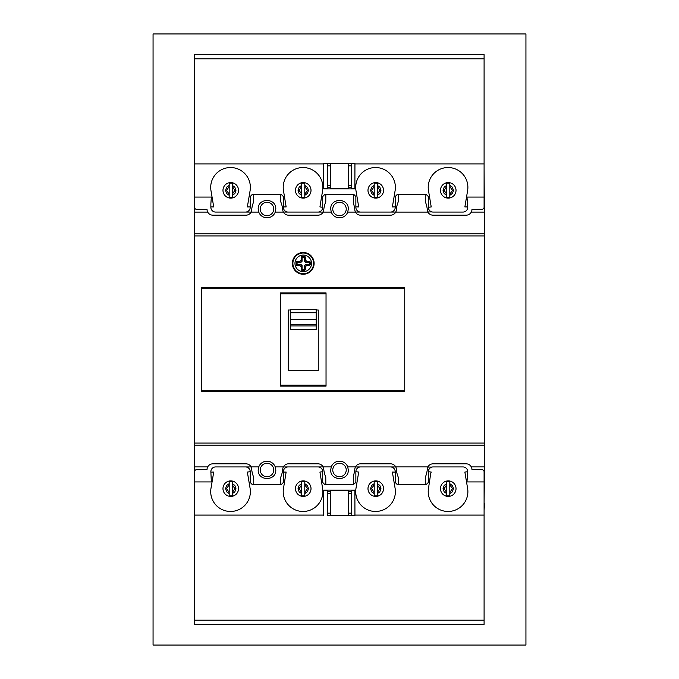 <?xml version="1.0" encoding="UTF-8"?>
<svg xmlns="http://www.w3.org/2000/svg" width="679" height="679" viewBox="0 0 679 679"><rect width="100%" height="100%" fill="white"/><g stroke="black" fill="none" stroke-linecap="round" stroke-linejoin="round"><path stroke-width="1.02" d="M283.364 206.925L286.148 206.925L283.432 190.349A19.835 19.835 0 0 1 303.038 167.535A19.835 19.835 0 0 1 322.652 190.315L319.928 206.925L322.72 207.307A4.761 4.761 0 0 1 317.959 212.069L288.125 212.069A4.761 4.761 0 0 1 283.364 207.307L283.364 196.562L281.378 194.491L280.665 194.491L280.724 201.773A28.102 28.102 0 0 1 282.753 209.955A5.763 5.763 0 0 0 288.482 215.175L318.01 215.175A5.763 5.763 0 0 0 323.747 209.955A28.102 28.102 0 0 1 325.776 201.773L325.827 194.491L324.698 194.491L322.72 196.562L322.72 206.925M484.093 58.81L194.491 58.81L194.491 54.668L484.093 54.668L484.093 197.071L466.991 197.071L467.729 207.307A4.761 4.761 0 0 1 462.959 212.069L433.134 212.069A4.761 4.761 0 0 1 428.364 207.307L431.224 206.925L428.441 190.349A19.835 19.835 0 0 1 448.047 167.535A19.835 19.835 0 0 1 467.661 190.315L464.869 206.925L467.729 206.925L467.729 208.164M456.025 190.349A7.766 7.766 0 0 0 448.259 182.583A7.766 7.766 0 0 0 440.484 190.349A7.766 7.766 0 0 0 448.259 198.115A7.766 7.766 0 0 0 456.025 190.349M210.863 203.819L211.347 197.071L194.491 197.071L194.491 207.231A2.071 2.071 0 0 0 196.562 209.302L207.027 209.378A5.797 5.797 0 0 0 212.833 215.175L245.959 215.175A5.797 5.797 0 0 0 251.765 209.378L251.765 208.996A28.102 28.102 0 0 1 253.683 201.773L253.742 194.491L252.198 194.491L250.22 196.562L250.22 206.925L247.36 206.925L250.152 190.315A19.835 19.835 0 0 0 230.537 167.535A19.835 19.835 0 0 0 210.931 190.349L213.715 206.925L210.855 206.925L210.863 203.819M232.294 183.101L232.294 197.597L229.188 197.597L229.188 183.101L232.294 183.101M383.516 190.349A7.766 7.766 0 0 0 375.75 182.583A7.766 7.766 0 0 0 367.984 190.349A7.766 7.766 0 0 0 375.75 198.115A7.766 7.766 0 0 0 383.516 190.349M446.706 186.496L444.1 190.358L446.706 194.211M484.093 197.071L484.093 207.231A2.071 2.071 0 0 1 482.022 209.302L471.964 209.378A5.797 5.797 0 0 1 466.167 215.175L433.041 215.175A5.797 5.797 0 0 1 427.235 209.378L427.235 208.996A28.102 28.102 0 0 0 425.317 201.773L425.258 194.491L397.207 194.491L395.22 196.562L395.22 206.925L392.386 206.925L395.161 190.315A19.835 19.835 0 0 0 375.546 167.535A19.835 19.835 0 0 0 355.932 190.349L358.707 206.925L355.864 206.925L355.864 196.562L353.886 194.491L353.377 194.491L353.445 203.445A28.102 28.102 0 0 1 354.845 209.998A5.695 5.695 0 0 0 355.44 212.06L360.328 212.06M229.188 186.496L226.582 190.358L229.188 194.211M427.829 211.924L431.963 211.924M245.756 212.06L251.103 212.06M355.864 206.925L355.864 207.307A4.761 4.761 0 0 0 360.625 212.069L390.459 212.069A4.761 4.761 0 0 0 395.22 207.307L395.22 208.164M351.382 187.701L351.408 163.58L351.408 188.465L351.382 187.701L348.335 187.701L348.302 188.465L330.698 188.465L330.665 163.766L348.302 163.58L348.335 187.701M374.197 183.101L377.303 183.101L377.303 197.597L374.197 197.597L374.197 183.101M390.764 212.06L395.755 212.06A5.797 5.797 0 0 0 396.409 209.378L396.409 208.58A28.102 28.102 0 0 1 398.276 201.773L398.335 194.491M330.698 188.465L330.698 163.58M354.939 163.58L323.645 163.367L327.592 163.58L327.609 170.047L327.592 188.465L323.705 188.847L354.879 188.847L354.939 163.58L351.408 163.58M327.592 163.58L327.592 188.465M222.975 190.349A7.766 7.766 0 0 0 230.741 198.115A7.766 7.766 0 0 0 238.516 190.349A7.766 7.766 0 0 0 230.741 182.583A7.766 7.766 0 0 0 222.975 190.349M250.22 206.925L250.22 207.307A4.761 4.761 0 0 1 245.45 212.069L215.625 212.069A4.761 4.761 0 0 1 210.855 207.307L210.855 206.925M446.706 185.392L444.168 187.141L443.056 190.349L444.168 193.566L446.706 195.314M449.812 195.314L452.52 193.328L453.453 190.349L452.341 187.141L449.812 185.392M449.812 194.211L452.418 190.341L449.812 186.496M446.706 197.597L446.706 183.101L449.812 183.101L449.812 197.597L446.706 197.597M232.294 194.211L234.9 190.341L232.294 186.496M229.188 195.314L226.659 193.566L225.547 190.349L226.659 187.141L229.188 185.392M232.294 185.392L234.832 187.141L235.944 190.349L234.832 193.566L232.294 195.314M377.303 194.211L379.909 190.341L377.303 186.496M348.302 163.58L348.302 188.465M283.372 212.06L287.828 212.06M354.879 188.465L351.408 188.465M280.665 194.491L253.742 194.491M194.491 58.81L194.491 163.911L323.645 163.911M354.939 163.911L484.093 163.911M305.219 182.838A7.766 7.766 0 0 0 295.484 190.349A7.766 7.766 0 0 0 303.25 198.115A7.766 7.766 0 0 0 305.219 182.838M301.697 195.314L299.159 193.566L298.047 190.349L299.159 187.141L301.697 185.392M304.803 185.392L307.511 187.379L308.444 190.349L307.511 193.328L304.803 195.314M301.697 186.496L299.091 190.358L301.697 194.211M304.803 194.211L307.409 190.341L304.803 186.496M318.256 212.06L323.128 212.06M374.197 195.314L371.659 193.566L370.556 190.349L371.668 187.141L374.197 185.392M377.303 185.392L379.841 187.141L380.953 190.349L379.841 193.566L377.303 195.314M301.697 183.101L301.697 197.597L304.803 197.597L304.803 183.101L301.697 183.101M355.44 212.06A5.695 5.695 0 0 0 360.515 215.175L390.612 215.175A5.797 5.797 0 0 0 395.755 212.06M194.491 163.911L194.491 481.929L211.347 481.929L210.855 471.693A4.761 4.761 0 0 1 215.625 466.931L245.45 466.931A4.761 4.761 0 0 1 250.22 471.693L247.36 472.075L250.152 488.685A19.835 19.835 0 0 1 230.537 511.465A19.835 19.835 0 0 1 210.931 488.651L213.715 472.075L210.855 472.075M353.377 194.491L325.827 194.491M425.258 194.491L426.293 194.491L428.364 196.562L428.364 208.164M323.645 163.58L323.705 188.465M374.197 186.496L371.591 190.358L374.197 194.211M283.364 472.075L286.148 472.075L283.432 488.651A19.835 19.835 0 0 0 303.038 511.465A19.835 19.835 0 0 0 322.652 488.685L319.928 472.075L322.72 471.693A4.761 4.761 0 0 0 317.959 466.931L288.125 466.931A4.761 4.761 0 0 0 283.364 471.693L283.364 482.438L281.378 484.509L280.665 484.509L280.724 477.227A28.102 28.102 0 0 0 282.753 469.045A5.763 5.763 0 0 1 288.482 463.825L318.01 463.825A5.763 5.763 0 0 1 323.747 469.045A28.102 28.102 0 0 0 325.776 477.227L325.827 484.509L324.698 484.509L322.72 482.438L322.72 472.075M467.729 470.836L466.991 481.929L484.093 481.929L484.093 471.769A2.071 2.071 0 0 0 482.022 469.698L471.964 469.622A5.797 5.797 0 0 0 466.167 463.825L433.041 463.825A5.797 5.797 0 0 0 427.829 467.076L431.963 467.076M456.025 488.651A7.766 7.766 0 0 1 448.259 496.417A7.766 7.766 0 0 1 440.484 488.651A7.766 7.766 0 0 1 448.259 480.885A7.766 7.766 0 0 1 456.025 488.651M232.294 495.899L232.294 481.403L229.188 481.403L229.188 495.899L232.294 495.899M383.516 488.651A7.766 7.766 0 0 1 375.75 496.417A7.766 7.766 0 0 1 367.984 488.651A7.766 7.766 0 0 1 375.75 480.885A7.766 7.766 0 0 1 383.516 488.651M446.706 492.504L444.1 488.642L446.706 484.789M355.864 472.075L355.864 482.438L353.377 484.509L353.445 475.555A28.102 28.102 0 0 0 354.845 469.002A5.695 5.695 0 0 1 360.515 463.825L390.612 463.825A5.797 5.797 0 0 1 396.409 469.622L396.409 470.42A28.102 28.102 0 0 0 398.276 477.227L398.335 484.509L397.207 484.509L395.22 482.438L395.22 471.693A4.761 4.761 0 0 0 390.459 466.931L360.625 466.931A4.761 4.761 0 0 0 355.864 471.693L358.707 472.075L355.932 488.651A19.835 19.835 0 0 0 375.546 511.465A19.835 19.835 0 0 0 395.161 488.685L392.386 472.075L395.22 472.075L395.22 470.836M229.188 492.504L226.582 488.642L229.188 484.789M245.756 466.94L251.103 466.94A5.797 5.797 0 0 1 251.765 469.622L251.765 470.004A28.102 28.102 0 0 0 253.683 477.227L253.742 484.509L252.198 484.509L250.22 482.438L250.22 472.075M348.302 515.42L348.302 490.535L330.698 490.535L330.656 493.353L330.698 515.42L348.302 515.42L348.302 490.535M351.382 491.299L351.408 515.42L351.408 490.535L351.382 491.299L348.335 491.299M430.732 473.458L428.441 488.651A19.835 19.835 0 0 0 448.047 511.465A19.835 19.835 0 0 0 467.661 488.685L464.869 472.075L467.729 471.693A4.761 4.761 0 0 0 462.959 466.931L433.134 466.931A4.761 4.761 0 0 0 428.364 471.693L431.224 472.075L430.732 473.458M427.829 467.076A5.797 5.797 0 0 0 427.235 469.622L427.235 470.004A28.102 28.102 0 0 1 425.317 477.227L425.258 484.509L398.335 484.509M251.103 466.94A5.797 5.797 0 0 0 245.959 463.825L212.833 463.825A5.797 5.797 0 0 0 207.027 469.622L196.562 469.698A2.071 2.071 0 0 0 194.491 471.769L194.491 515.089L323.645 515.089M484.093 620.19L194.491 620.19L194.491 624.332L484.093 624.332L484.093 481.929M374.197 495.899L377.303 495.899L377.303 481.403L374.197 481.403L374.197 495.899M330.665 515.234L327.592 515.42L327.592 490.535L323.705 490.153L354.879 490.153L354.939 515.42L351.408 515.42M330.698 490.535L330.698 515.42M327.618 515.234L327.592 490.535M222.975 488.651A7.766 7.766 0 0 1 230.741 480.885A7.766 7.766 0 0 1 238.516 488.651A7.766 7.766 0 0 1 230.741 496.417A7.766 7.766 0 0 1 222.975 488.651M449.812 484.789L452.418 488.659L449.812 492.504M446.706 493.608L444.168 491.859L443.056 488.651L444.168 485.434L446.706 483.686M449.812 483.686L452.52 485.672L453.453 488.651L452.341 491.859L449.812 493.608M390.764 466.94L395.755 466.94M446.706 495.899L449.812 495.899L449.812 481.403L446.706 481.403L446.706 495.899M232.294 484.789L234.9 488.659L232.294 492.504M229.188 483.686L226.659 485.434L225.547 488.651L226.659 491.859L229.188 493.608M232.294 493.608L234.832 491.859L235.944 488.651L234.832 485.434L232.294 483.686M377.303 484.789L379.909 488.659L377.303 492.504M283.372 466.94L287.828 466.94M327.592 515.42L354.939 515.42M354.879 490.535L351.408 490.535M280.665 484.509L253.742 484.509M354.939 515.089L484.093 515.089M194.491 620.19L194.491 515.089M311.016 488.651A7.766 7.766 0 0 1 305.219 496.162A7.766 7.766 0 0 1 295.484 488.651A7.766 7.766 0 0 1 303.25 480.885A7.766 7.766 0 0 1 311.016 488.651M301.697 492.504L299.091 488.642L301.697 484.789M304.803 484.789L307.409 488.659L304.803 492.504M301.697 483.686L299.159 485.434L298.047 488.651L299.159 491.859L301.697 493.608M304.803 493.608L307.511 491.621L308.444 488.651L307.511 485.672L304.803 483.686M318.256 466.94L323.128 466.94M374.197 483.686L371.659 485.434L370.556 488.651L371.668 491.859L374.197 493.608M377.303 493.608L379.841 491.859L380.953 488.651L379.841 485.434L377.303 483.686M301.697 495.899L301.697 481.403L304.803 481.403L304.803 495.899L301.697 495.899M355.44 466.94L360.328 466.94M353.377 484.509L325.827 484.509M323.645 515.42L323.705 490.535M425.258 484.509L426.293 484.509L428.364 482.438L428.364 470.836M374.197 492.504L371.591 488.642L374.197 484.789M525.936 33.95L525.936 645.05L153.064 645.05L153.064 33.95L525.936 33.95M302.053 261.279L301.816 257.383L304.684 257.383L304.447 261.279L304.447 257.638A1.078 0.62 -45 0 0 304.005 257.205L302.494 257.205A1.078 0.62 45 0 0 302.053 257.638L302.053 261.279A2.41 2.41 0 0 0 301.162 262.17L297.521 262.17A1.078 0.62 45 0 0 297.079 262.612L297.079 264.131A1.078 0.62 -45 0 0 297.521 264.572L296.85 264.386L297.258 261.941L301.162 262.17M304.447 265.464L304.684 269.359L302.231 269.775L302.053 269.096A1.078 0.62 -45 0 0 302.494 269.538L304.005 269.538A1.078 0.62 45 0 0 304.447 269.096L304.447 265.464A2.41 2.41 0 0 0 305.338 264.572L308.478 264.802L309.123 265.447A2.869 1.655 45 0 0 310.295 264.275L309.649 263.63L309.649 264.386L308.478 264.802M309.649 262.383L309.42 262.612A1.078 0.62 -45 0 0 308.979 262.17L305.338 262.17L309.234 261.941L309.649 263.63M297.521 264.572L301.162 264.572L296.85 264.386M301.026 264.802A2.64 2.64 0 0 0 301.816 265.591L301.816 269.359L302.494 269.538M301.162 264.572A2.41 2.41 0 0 0 302.053 265.464L302.053 269.096M309.42 262.612L309.42 264.131A1.078 0.62 45 0 1 308.979 264.572L305.338 264.572M305.338 262.17A2.41 2.41 0 0 0 304.447 261.279M304.684 261.152A2.64 2.64 0 0 1 305.474 261.941M297.521 262.17L296.85 262.357M309.123 265.447L306.594 265.447A3.938 3.938 0 0 1 305.321 266.72L305.321 269.359A1.052 1.052 0 0 1 304.268 270.412L304.447 269.096M304.268 269.775L305.321 269.359M302.494 257.205L301.816 257.383M305.474 264.802A2.64 2.64 0 0 1 304.684 265.591M300.279 264.802L299.906 265.447A3.938 3.938 0 0 0 301.179 266.72L301.816 266.338M298.022 261.941L297.377 261.296L299.906 261.296A3.938 3.938 0 0 1 301.179 260.023L301.179 257.502A2.869 1.655 45 0 1 302.35 256.331L304.15 256.331A2.869 1.655 -45 0 1 305.321 257.502L305.321 260.023A3.938 3.938 0 0 1 306.594 261.296L309.123 261.296L308.478 261.941M310.295 264.275L310.295 262.476A2.869 1.655 -45 0 0 309.123 261.296M304.268 270.412L302.231 270.412A1.052 1.052 0 0 1 301.179 269.359L301.179 266.72M299.906 265.447L297.377 265.447L298.022 264.802M297.377 261.296A2.869 1.655 45 0 0 296.205 262.476L296.205 264.275A2.869 1.655 -45 0 0 297.377 265.447M292.887 263.376A10.355 10.355 0 0 0 303.25 273.73A10.355 10.355 0 0 0 313.605 263.376A10.355 10.355 0 0 0 303.25 253.012A10.355 10.355 0 0 0 292.887 263.376A10.355 10.355 0 0 0 303.25 273.73A10.355 10.355 0 0 0 313.605 263.376A10.355 10.355 0 0 0 303.25 253.012A10.355 10.355 0 0 0 292.887 263.376M301.816 260.405L301.179 260.023M301.026 261.941A2.64 2.64 0 0 1 301.816 261.152M299.906 261.296L300.279 261.941M304.684 266.338L305.321 266.72M306.594 265.447L306.221 264.802M306.221 261.941L306.594 261.296M305.321 260.023L304.684 260.405M258.758 212.103A8.802 8.802 0 0 0 275.233 212.103L275.801 208.996C276.226 197.682 257.765 197.682 258.19 208.996L258.758 212.103L251.077 212.103M275.233 212.103L283.389 212.103M207.715 212.103L194.491 212.103M471.285 466.897L484.509 466.897L484.509 233.856L194.491 233.856L484.509 233.856L484.093 168.596M471.285 212.103L484.509 212.103M395.73 212.103L427.914 212.103M323.102 212.103L331.259 212.103A8.802 8.802 0 0 0 347.741 212.103L355.457 212.103M404.752 287.709L201.739 287.709L404.752 287.709L404.752 288.745L201.739 288.745L201.739 391.291L404.752 391.291L404.752 288.745M331.259 212.103L330.698 208.996C330.274 197.682 348.726 197.682 348.302 208.996L347.741 212.103M292.369 263.376A10.872 10.872 0 0 0 303.25 274.248A10.872 10.872 0 0 0 314.122 263.376A10.872 10.872 0 0 0 303.25 252.495A10.872 10.872 0 0 0 292.369 263.376M280.461 386.113L326.039 386.113L326.039 292.887L280.461 292.887L280.461 386.113M201.739 287.709L201.739 288.745M484.093 503.147L484.509 466.897M316.193 310.006L318.264 310.006L318.264 370.547L288.227 370.547L288.227 310.006L290.298 310.006M290.298 324.35L290.298 309.437L316.193 309.437L316.193 329.349L290.298 329.349L290.298 324.35L316.193 324.35M290.298 325.954L316.193 325.954M484.509 445.144L194.491 445.144L484.509 445.144M484.093 510.404L484.509 503.147M207.715 466.897L194.491 466.897M258.758 466.897L258.19 470.004C257.765 481.318 276.226 481.318 275.801 470.004L275.233 466.897A8.802 8.802 0 0 0 258.758 466.897L251.077 466.897M275.233 466.897L283.389 466.897M323.102 466.897L331.259 466.897A8.802 8.802 0 0 1 347.741 466.897L355.457 466.897M395.73 466.897L427.914 466.897M331.259 466.897L330.698 470.004C330.274 481.318 348.726 481.318 348.302 470.004L347.741 466.897M404.752 391.291L201.739 391.291M348.344 185.647L351.374 185.647M327.626 185.647L330.656 185.647M330.665 187.701L327.618 187.701M453.453 190.349L452.418 190.341M235.944 190.349L234.9 190.341M330.665 163.766L327.618 163.766M327.626 165.837L330.656 165.837M351.382 163.766L348.335 163.766M308.444 190.349L307.409 190.341M348.344 165.837L351.374 165.837M380.953 190.349L379.909 190.341M348.344 493.353L351.374 493.353M330.665 491.299L327.618 491.299M327.626 493.353L330.656 493.353M453.453 488.651L452.418 488.659M235.944 488.651L234.9 488.659M327.626 513.163L330.656 513.163M351.382 515.234L348.335 515.234M308.444 488.651L307.409 488.659M348.344 513.163L351.374 513.163M380.953 488.651L379.909 488.659M332.769 470.004A6.731 6.731 0 0 0 339.5 476.734A6.731 6.731 0 0 0 346.231 470.004A6.731 6.731 0 0 0 339.5 463.273A6.731 6.731 0 0 0 332.769 470.004M260.261 208.996A6.731 6.731 0 0 0 267 215.727A6.731 6.731 0 0 0 273.73 208.996A6.731 6.731 0 0 0 267 202.266A6.731 6.731 0 0 0 260.261 208.996M294.966 263.376A8.284 8.284 0 0 0 303.25 271.659A8.284 8.284 0 0 0 311.534 263.376A8.284 8.284 0 0 0 303.25 255.083A8.284 8.284 0 0 0 294.966 263.376M301.179 257.502L301.816 258.139M296.205 264.275L296.85 263.63M296.205 262.476L296.85 263.113M310.295 262.476L309.649 263.113M302.35 256.331L302.987 256.968M303.505 256.968L304.15 256.331M301.816 269.359L301.179 269.359M302.231 270.412L302.231 269.775M305.321 257.502L304.684 258.139M260.261 470.004A6.731 6.731 0 0 0 267 476.734A6.731 6.731 0 0 0 273.73 470.004A6.731 6.731 0 0 0 267 463.273A6.731 6.731 0 0 0 260.261 470.004M484.509 235.927L194.491 235.927M484.509 443.073L194.491 443.073M404.752 390.255L201.739 390.255M280.461 385.146L326.039 385.146M290.298 319.41L316.193 319.41M290.298 312.722L316.193 312.722M280.461 293.854L326.039 293.854M332.769 208.996A6.731 6.731 0 0 0 339.5 215.727A6.731 6.731 0 0 0 346.231 208.996A6.731 6.731 0 0 0 339.5 202.266A6.731 6.731 0 0 0 332.769 208.996"/></g></svg>
